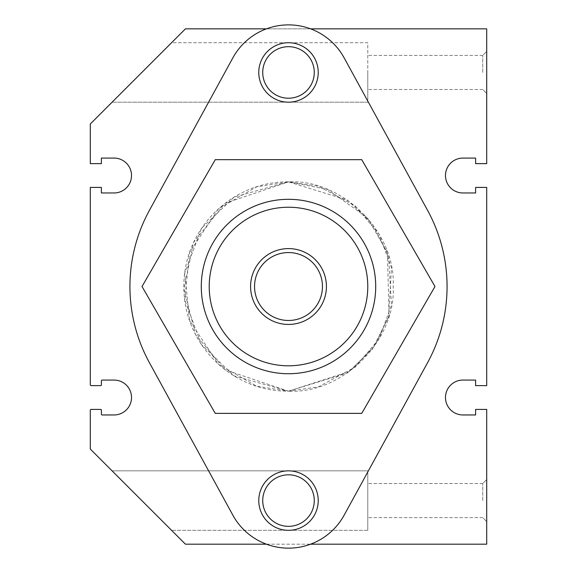 <?xml version="1.0" encoding="UTF-8"?>
<svg xmlns="http://www.w3.org/2000/svg" width="577" height="577" viewBox="0 0 577 577"><rect width="100%" height="100%" fill="white"/><g stroke="black" fill="none" stroke-linecap="round" stroke-linejoin="round"><path stroke-width="0.43" stroke-dasharray="2.88 2.16" d="M288.5 252.56A33.956 33.956 0 0 0 254.544 286.517A33.956 33.956 0 0 0 288.5 320.473A33.956 33.956 0 0 0 322.456 286.517A33.956 33.956 0 0 0 288.5 252.56A33.956 33.956 0 0 1 321.302 295.309A33.956 33.956 0 0 1 271.522 315.922A33.956 33.956 0 0 1 288.5 252.56M264.49 262.506A33.956 33.956 0 0 0 264.49 310.527A33.956 33.956 0 0 0 312.51 310.527A33.956 33.956 0 0 0 312.51 262.506A33.956 33.956 0 0 0 264.49 262.506M261.684 259.7A37.923 37.923 0 0 1 315.316 259.7A37.923 37.923 0 0 1 315.316 313.333A37.923 37.923 0 0 1 261.684 313.333A37.923 37.923 0 0 1 261.684 259.7M232.437 230.454A79.28 79.28 0 0 0 232.437 342.579A79.28 79.28 0 0 0 344.563 342.579A79.28 79.28 0 0 0 344.563 230.454A79.28 79.28 0 0 0 232.437 230.454M226.833 224.85A87.214 87.214 0 0 1 350.167 224.85A87.214 87.214 0 0 1 350.167 348.183A87.214 87.214 0 0 1 226.833 348.183A87.214 87.214 0 0 1 226.833 224.85M288.5 373.73A87.214 87.214 0 0 1 201.286 286.517A87.214 87.214 0 0 1 288.5 199.31A87.214 87.214 0 0 1 375.714 286.517A87.214 87.214 0 0 1 288.5 373.73M201.286 286.517A87.214 87.214 0 0 0 350.167 348.183A87.214 87.214 0 0 0 321.872 205.946A87.214 87.214 0 0 0 201.286 286.517M434.979 286.517L361.736 159.663L215.264 159.663L142.021 286.517L215.264 413.37L361.736 413.37L434.979 286.517L361.736 413.37L215.264 413.37L142.021 286.517L215.264 159.663L361.736 159.663L434.979 286.517L361.736 159.663L215.264 159.663L142.021 286.517L215.264 413.37L361.736 413.37L434.979 286.517M267.476 51.432A29.73 29.73 0 0 1 309.524 51.432A29.73 29.73 0 0 1 309.524 93.481A29.73 29.73 0 0 1 267.476 93.481A29.73 29.73 0 0 1 267.476 51.432A29.73 29.73 0 0 0 267.476 93.481A29.73 29.73 0 0 0 309.524 93.481A29.73 29.73 0 0 0 309.524 51.432A29.73 29.73 0 0 0 267.476 51.432M270.281 54.238A25.77 25.77 0 0 0 270.281 90.676A25.77 25.77 0 0 0 306.719 90.676A25.77 25.77 0 0 0 306.719 54.238A25.77 25.77 0 0 0 270.281 54.238A25.77 25.77 0 0 1 306.719 54.238A25.77 25.77 0 0 1 306.719 90.676A25.77 25.77 0 0 1 270.281 90.676A25.77 25.77 0 0 1 270.281 54.238M267.476 479.559A29.73 29.73 0 0 1 309.524 479.559A29.73 29.73 0 0 1 309.524 521.601A29.73 29.73 0 0 1 267.476 521.601A29.73 29.73 0 0 1 267.476 479.559A29.73 29.73 0 0 0 267.476 521.601A29.73 29.73 0 0 0 309.524 521.601A29.73 29.73 0 0 0 309.524 479.559A29.73 29.73 0 0 0 267.476 479.559M270.281 482.358A25.77 25.77 0 0 0 270.281 518.802A25.77 25.77 0 0 0 306.719 518.802A25.77 25.77 0 0 0 306.719 482.358A25.77 25.77 0 0 0 270.281 482.358A25.77 25.77 0 0 1 306.719 482.358A25.77 25.77 0 0 1 306.719 518.802A25.77 25.77 0 0 1 270.281 518.802A25.77 25.77 0 0 1 270.281 482.358M262.73 500.584A25.77 25.77 0 0 0 288.5 526.347A25.77 25.77 0 0 0 314.27 500.584A25.77 25.77 0 0 0 288.5 474.813A25.77 25.77 0 0 0 262.73 500.584M262.73 72.457A25.77 25.77 0 0 0 288.5 98.22A25.77 25.77 0 0 0 314.27 72.457A25.77 25.77 0 0 0 288.5 46.687A25.77 25.77 0 0 0 262.73 72.457M427.607 362.63A158.567 158.567 0 0 0 427.607 210.41L344.144 57.866A63.427 63.427 0 0 0 232.856 57.866L149.393 210.41A158.567 158.567 0 0 0 149.393 362.63L232.856 515.167A63.427 63.427 0 0 0 344.144 515.167L427.607 362.63L344.144 515.167A63.427 63.427 0 0 1 232.856 515.167L149.393 362.63A158.567 158.567 0 0 1 149.393 210.41L232.856 57.866A63.427 63.427 0 0 1 344.144 57.866L427.607 210.41A158.567 158.567 0 0 1 427.607 362.63A158.567 158.567 0 0 0 427.607 210.41L344.144 57.866A63.427 63.427 0 0 0 232.856 57.866L149.393 210.41A158.567 158.567 0 0 0 149.393 362.63L232.856 515.167A63.427 63.427 0 0 0 344.144 515.167L427.607 362.63M258.77 500.584A29.73 29.73 0 0 1 288.5 470.846A29.73 29.73 0 0 1 318.23 500.584A29.73 29.73 0 0 1 288.5 530.313A29.73 29.73 0 0 1 258.77 500.584M258.77 72.457A29.73 29.73 0 0 1 288.5 42.727A29.73 29.73 0 0 1 318.23 72.457A29.73 29.73 0 0 1 288.5 102.187A29.73 29.73 0 0 1 258.77 72.457M288.5 391.17L225.109 369.821L195.538 334.566L183.883 288.745L193.663 242.304L224.951 203.335L288.5 181.863L327.686 189.458L367.412 217.789L387.398 252.286L389.035 315.569L374.74 345.796L349.633 371.408L288.5 391.17C341.966 394.141 396.233 340.805 393.168 286.517C396.233 232.228 341.966 178.892 288.5 181.863C231.37 181.308 183.443 229.357 183.861 286.517C183.443 343.676 231.37 391.725 288.5 391.17L318.454 386.828L355.201 367.123L379.096 338.894L391.466 305.219L388.573 255.914L372.432 224.02L347.404 200.06L288.5 181.863L234.074 197.125L201.46 228.413L184.727 273.094L189.552 320.567L218.467 364.325L256.707 386.208L288.5 391.17L234.074 375.908L201.46 344.628L184.727 299.939L189.552 252.474L218.467 208.708L256.707 186.825L288.5 181.863L318.454 186.205L355.201 205.91L379.096 234.147L391.466 267.815L388.573 317.119L372.432 349.013L347.404 372.973L288.5 391.17M266.43 544.183L310.57 544.183M486.707 544.183L185.433 544.183L90.293 449.05L90.293 410.197A0.793 0.793 0 0 1 91.087 409.403L100.6 409.403A0.793 0.793 0 0 1 101.393 410.197L101.393 414.163A0.793 0.793 0 0 0 102.187 414.957L114.08 414.957A17.44 17.44 0 0 0 131.52 397.517A17.44 17.44 0 0 0 114.08 380.07L102.187 380.07A0.793 0.793 0 0 0 101.393 380.863L101.393 384.83A0.793 0.793 0 0 1 100.6 385.624L91.087 385.624A0.793 0.793 0 0 1 90.293 384.83L90.293 187.417L101.393 187.417L101.393 192.963L114.08 192.963A17.44 17.44 0 0 0 131.52 175.523A17.44 17.44 0 0 0 114.08 158.084L101.393 158.084L101.393 163.63L90.293 163.63L90.293 123.99L185.433 28.85L486.707 28.85L486.707 163.63L475.607 163.63L475.607 158.084L462.92 158.084A17.44 17.44 0 0 0 445.48 175.523A17.44 17.44 0 0 0 462.92 192.963L475.607 192.963L475.607 187.417L486.707 187.417L486.707 385.624L475.607 385.624L475.607 380.07L462.92 380.07A17.44 17.44 0 0 0 445.48 397.517A17.44 17.44 0 0 0 462.92 414.957L475.607 414.957L475.607 409.403L486.707 409.403L486.707 544.183M486.707 500.584L486.707 479.574L486.707 500.584M112.097 470.846L171.557 530.313L112.097 470.846L171.557 530.313L112.097 470.846L367.78 470.846L367.78 530.313L367.78 470.846L112.097 470.846M310.57 28.85L266.43 28.85M171.557 42.727L112.097 102.187L171.557 42.727L112.097 102.187L171.557 42.727L367.78 42.727L367.78 102.187L367.78 42.727L171.557 42.727M486.707 72.457L486.707 93.467L486.707 72.457M367.78 72.457L367.78 102.187L367.78 72.457M367.78 500.584L367.78 530.313L367.78 500.584M482.74 72.457L482.74 55.406L482.74 72.457M482.74 500.584L482.74 483.533L482.74 500.584M367.78 530.313L171.557 530.313L367.78 530.313M367.78 102.187L112.097 102.187L367.78 102.187M482.74 55.406L367.78 55.406L482.74 55.406L486.707 51.447L482.74 55.406M482.74 89.5L367.78 89.5L482.74 89.5L486.707 93.467L482.74 89.5M482.74 483.533L367.78 483.533L482.74 483.533L486.707 479.574L482.74 483.533M482.74 517.627L367.78 517.627L482.74 517.627L486.707 521.594L482.74 517.627"/><path stroke-width="0.87" d="M254.544 286.517A33.956 33.956 0 0 1 288.5 252.56A33.956 33.956 0 0 1 322.456 286.517A33.956 33.956 0 0 1 288.5 320.473A33.956 33.956 0 0 1 254.544 286.517M250.577 286.517A37.923 37.923 0 0 0 288.5 324.44A37.923 37.923 0 0 0 326.423 286.517A37.923 37.923 0 0 0 288.5 248.6A37.923 37.923 0 0 0 250.577 286.517M209.22 286.517A79.28 79.28 0 0 1 288.5 207.237A79.28 79.28 0 0 1 367.78 286.517A79.28 79.28 0 0 1 288.5 365.804A79.28 79.28 0 0 1 209.22 286.517M201.286 286.517A87.214 87.214 0 0 0 288.5 373.73A87.214 87.214 0 0 0 375.714 286.517A87.214 87.214 0 0 0 288.5 199.31A87.214 87.214 0 0 0 201.286 286.517M434.979 286.517L361.736 413.37L215.264 413.37L142.021 286.517L215.264 159.663L361.736 159.663L434.979 286.517M258.77 500.584A29.73 29.73 0 0 0 288.5 530.313A29.73 29.73 0 0 0 318.23 500.584A29.73 29.73 0 0 0 288.5 470.846A29.73 29.73 0 0 0 258.77 500.584M262.73 500.584A25.77 25.77 0 0 1 288.5 474.813A25.77 25.77 0 0 1 314.27 500.584A25.77 25.77 0 0 1 288.5 526.347A25.77 25.77 0 0 1 262.73 500.584M258.77 72.457A29.73 29.73 0 0 0 288.5 102.187A29.73 29.73 0 0 0 318.23 72.457A29.73 29.73 0 0 0 288.5 42.727A29.73 29.73 0 0 0 258.77 72.457M262.73 72.457A25.77 25.77 0 0 1 288.5 46.687A25.77 25.77 0 0 1 314.27 72.457A25.77 25.77 0 0 1 288.5 98.22A25.77 25.77 0 0 1 262.73 72.457M427.607 210.41A158.567 158.567 0 0 1 427.607 362.63L344.144 515.167A63.427 63.427 0 0 1 232.856 515.167L149.393 362.63A158.567 158.567 0 0 1 149.393 210.41L232.856 57.866A63.427 63.427 0 0 1 344.144 57.866L427.607 210.41M266.43 28.85L185.433 28.85L90.293 123.99L90.293 163.63L101.393 163.63L101.393 158.084L114.08 158.084A17.44 17.44 0 0 1 131.52 175.523A17.44 17.44 0 0 1 114.08 192.963L101.393 192.963L101.393 187.417L90.293 187.417L90.293 384.83A0.793 0.793 0 0 0 91.087 385.624L100.6 385.624A0.793 0.793 0 0 0 101.393 384.83L101.393 380.863A0.793 0.793 0 0 1 102.187 380.07L114.08 380.07A17.44 17.44 0 0 1 131.52 397.517A17.44 17.44 0 0 1 114.08 414.957L102.187 414.957A0.793 0.793 0 0 1 101.393 414.163L101.393 410.197A0.793 0.793 0 0 0 100.6 409.403L91.087 409.403A0.793 0.793 0 0 0 90.293 410.197L90.293 449.05L185.433 544.183L266.43 544.183M310.57 544.183L486.707 544.183L486.707 409.403L475.607 409.403L475.607 414.957L462.92 414.957A17.44 17.44 0 0 1 445.48 397.517A17.44 17.44 0 0 1 462.92 380.07L475.607 380.07L475.607 385.624L486.707 385.624L486.707 187.417L475.607 187.417L475.607 192.963L462.92 192.963A17.44 17.44 0 0 1 445.48 175.523A17.44 17.44 0 0 1 462.92 158.084L475.607 158.084L475.607 163.63L486.707 163.63L486.707 28.85L310.57 28.85"/></g></svg>
